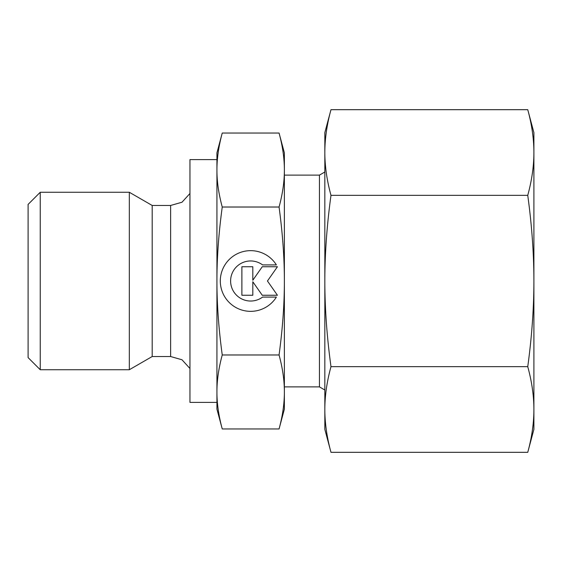 <?xml version="1.0" encoding="UTF-8"?>
<svg xmlns="http://www.w3.org/2000/svg" width="562" height="562" viewBox="0 0 562 562"><rect width="100%" height="100%" fill="white"/><g stroke="black" fill="none" stroke-linecap="round" stroke-linejoin="round"><path stroke-width="0.84" d="M40.239 192.267L28.1 204.406L28.1 357.594L40.239 369.733L129.33 369.733L152.19 356.533L170.63 356.533L170.63 205.467L152.19 205.467L129.33 192.267L40.239 192.267L40.239 369.733M216.932 159.608L189.956 159.608L189.956 402.392L216.932 402.392L216.932 391.967C216.904 380.481 218.674 368.152 222.243 354.98C218.674 328.63 216.904 303.972 216.932 281C216.904 258.028 218.674 233.37 222.243 207.02C218.674 193.848 216.904 181.519 216.932 170.033C216.904 158.547 218.674 146.211 222.243 133.039L216.932 152.864L216.932 170.033L216.932 159.608M324.836 172.007L319.441 175.119L284.372 175.119M284.372 386.881L319.441 386.881L324.836 389.993M279.061 207.02C282.63 233.37 284.4 258.028 284.372 281L284.372 152.864L279.061 133.039C282.63 146.211 284.4 158.547 284.372 170.033C284.4 181.519 282.63 193.848 279.061 207.02L222.243 207.02M279.061 428.961L284.372 409.136L284.372 391.967C284.4 403.453 282.63 415.789 279.061 428.961L222.243 428.961C218.674 415.789 216.904 403.453 216.932 391.967L216.932 170.033M216.932 391.967L216.932 409.136L222.243 428.961M276.385 297.087A30.348 30.348 0 0 1 224.919 297.087A30.348 30.348 0 0 1 234.565 255.267A30.348 30.348 0 0 1 276.385 264.913L262.587 264.913A20.028 20.028 0 0 0 234.565 292.935A20.028 20.028 0 0 0 262.587 297.087L276.385 297.087M252.809 295.261L241.885 295.261L241.885 266.739L252.809 266.739L252.809 280.241L262.264 266.739L277.438 266.739L267.449 281L277.438 295.261L262.264 295.261L252.809 281.759L252.809 295.261M279.061 354.98C282.63 368.152 284.4 380.481 284.372 391.967L284.372 281C284.4 303.972 282.63 328.63 279.061 354.98L222.243 354.98M279.061 133.039L222.243 133.039M319.441 386.881L319.441 175.119M152.19 356.533L152.19 205.467M129.33 369.733L129.33 192.267M527.753 195.337C531.835 225.193 533.886 253.75 533.9 281L533.9 132.632L527.753 109.681C531.835 124.609 533.886 138.884 533.9 152.513C533.886 166.134 531.835 180.416 527.753 195.337L330.983 195.337C326.901 180.416 324.85 166.134 324.836 152.513C324.85 138.884 326.901 124.609 330.983 109.681L324.836 132.632L324.836 281C324.85 253.75 326.901 225.193 330.983 195.337M527.753 452.319L533.9 429.368L533.9 409.487C533.886 423.116 531.835 437.391 527.753 452.319L330.983 452.319C326.901 437.391 324.85 423.116 324.836 409.487C324.85 395.866 326.901 381.584 330.983 366.663C326.901 336.807 324.85 308.25 324.836 281L324.836 429.368L330.983 452.319M527.753 366.663C531.835 381.584 533.886 395.866 533.9 409.487L533.9 281C533.886 308.25 531.835 336.807 527.753 366.663L330.983 366.663M527.753 109.681L330.983 109.681M170.63 356.533L181.997 359.771L189.956 368.517M170.63 205.467L181.997 202.229L189.956 193.483"/></g></svg>
